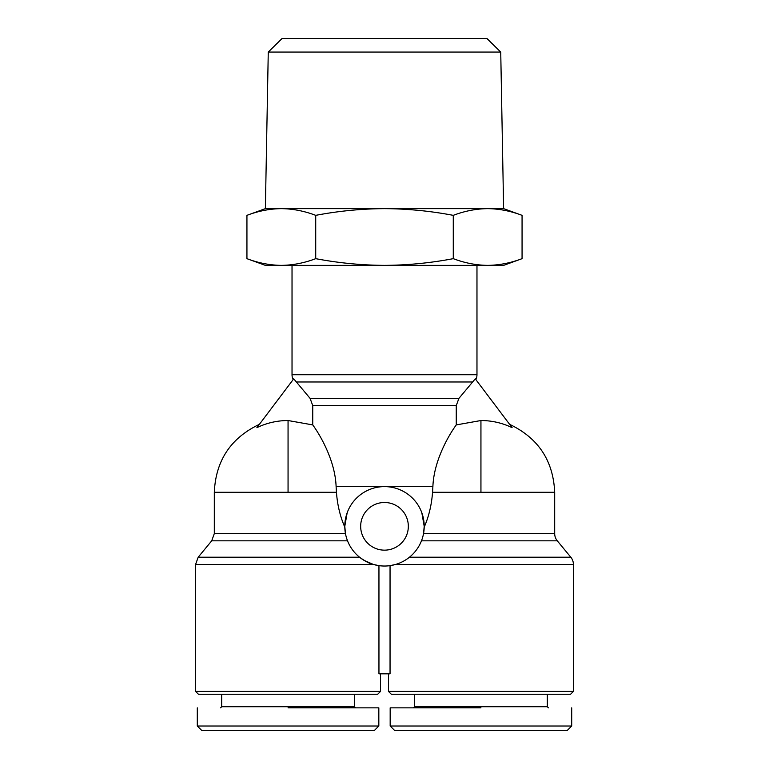 <?xml version="1.0" encoding="UTF-8"?>
<svg xmlns="http://www.w3.org/2000/svg" width="769" height="769" viewBox="0 0 769 769"><rect width="100%" height="100%" fill="white"/><g stroke="black" fill="none" stroke-linecap="round" stroke-linejoin="round"><path stroke-width="1.15" d="M293.133 379.626A11.343 11.343 0 0 1 292.028 374.753L476.972 374.753A11.343 11.343 0 0 1 475.867 379.626M257.019 427.468L256.884 427.66C266.728 422.94 277.119 420.566 288.058 420.528L312.743 424.911L312.743 405.599L456.257 405.599L458.92 398.371L475.271 378.829L512.116 427.66C502.272 422.94 491.881 420.566 480.942 420.528L456.257 424.911L456.257 405.599M312.743 424.911C319.135 433.572 335.159 459.699 336.111 486.614L432.889 486.614C433.86 459.727 449.769 433.716 456.257 424.911M432.889 486.614L432.553 492.285L480.942 492.285L480.942 420.528M395.651 564.436L390.046 565.648L395.651 564.436L573.405 564.436A11.343 11.343 0 0 0 570.819 557.217L557.285 540.818A11.343 11.343 0 0 1 554.689 533.59L554.689 492.285C553.267 460.621 538.242 437.974 509.616 424.344M390.171 707.855L390.171 726.013L394.708 730.55L567.166 730.55L571.703 726.013L571.703 707.855M390.171 726.013L571.703 726.013M205.775 730.55L201.834 730.55L197.297 726.013L378.829 726.013L374.292 730.55L201.834 730.55L198.402 727.128M268.266 52.061L282.127 38.45L486.873 38.45L500.734 52.061L268.266 52.061L265.372 208.639L503.628 208.639L522.064 215.349L522.064 258.663C510.703 262.979 499.235 265.218 487.671 265.372L503.628 265.372L522.064 258.663M292.028 265.372L292.028 374.753M476.972 265.372L476.972 374.753M256.884 427.66L293.729 378.829L310.08 398.371L312.743 405.599M421.816 512.731L424.209 526.323L423.536 533.59L554.689 533.59M288.058 420.528L288.058 492.285L214.311 492.285L214.311 533.59L345.464 533.59L344.791 526.323A39.709 39.709 0 0 1 384.5 486.614A39.709 39.709 0 0 1 424.209 526.323A39.709 39.709 0 0 1 384.5 566.032A39.709 39.709 0 0 1 344.791 526.323L347.165 512.788M347.53 540.818L211.715 540.818L198.181 557.217L359.546 557.217C365.756 561.591 370.35 564.004 373.349 564.436L378.954 565.648L373.349 564.436L364.006 560.341M388.47 673.817L388.47 691.408L573.405 691.408L573.405 564.436M390.046 565.648L390.046 673.817L378.954 673.817L378.954 565.648M373.349 564.436L195.595 564.436L195.595 691.408L380.53 691.408L380.53 673.817M408.329 526.323A23.829 23.829 0 0 0 384.5 502.493A23.829 23.829 0 0 0 360.671 526.323A23.829 23.829 0 0 0 384.5 550.152A23.829 23.829 0 0 0 408.329 526.323M388.47 691.408L391.306 694.244L570.569 694.244L573.405 691.408M195.595 691.408L198.431 694.244L377.694 694.244L380.53 691.408M414.568 694.244L414.568 706.721L547.317 706.721L547.317 694.244M221.683 694.244L221.683 706.721L354.432 706.721L354.432 694.244M414.568 706.721L413.434 707.855M547.317 706.721L548.451 707.855M315.723 215.349L315.723 258.663C304.361 262.979 292.893 265.218 281.329 265.372L265.372 265.372L246.936 258.663L246.936 215.349C258.297 211.023 269.765 208.784 281.329 208.639C292.893 208.784 304.361 211.023 315.723 215.349C338.447 211.023 361.372 208.784 384.5 208.639C407.628 208.784 430.553 211.023 453.277 215.349C464.639 211.023 476.107 208.784 487.671 208.639C499.235 208.784 510.703 211.023 522.064 215.349M453.277 215.349L453.277 258.663C464.639 262.979 476.107 265.218 487.671 265.372L384.5 265.372C407.628 265.218 430.553 262.979 453.277 258.663M315.723 258.663C338.447 262.979 361.372 265.218 384.5 265.372L281.329 265.372C269.765 265.218 258.297 262.979 246.936 258.663M288.058 492.285L336.447 492.285L336.111 486.614M424.2 527.149C428.823 516.595 431.601 504.973 432.553 492.285M336.447 492.285C337.37 504.858 340.148 516.47 344.8 527.149M480.942 707.855L390.171 707.855L480.942 707.855M288.058 707.855L378.829 707.855L288.058 707.855M565.128 726.013L562.447 726.013M570.598 727.128L567.166 730.55L563.225 730.55M237.525 730.55L236.641 730.55M480.942 492.285L554.689 492.285M409.454 557.217L570.819 557.217M310.08 398.371L458.92 398.371M421.47 540.818L557.285 540.818M296.248 381.972L472.752 381.972M214.311 492.285C215.733 460.621 230.758 437.974 259.384 424.344M221.683 706.721L220.549 707.855M500.734 52.061L503.628 208.639M265.372 208.639L246.936 215.349M211.715 540.818L214.311 533.59M198.181 557.217L195.595 564.436M354.432 706.721L355.566 707.855M378.829 707.855L378.829 726.013M197.297 726.013L197.297 707.855"/></g></svg>
